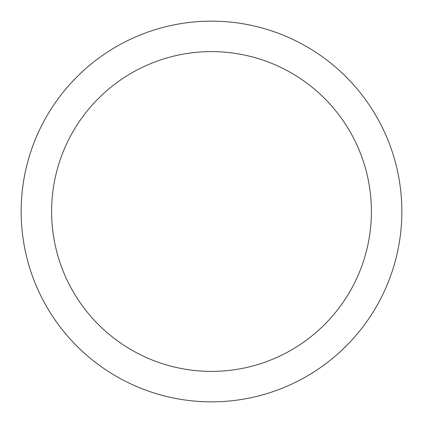 <?xml version="1.0" encoding="UTF-8"?>
<svg xmlns="http://www.w3.org/2000/svg" width="423" height="423" viewBox="0 0 423 423"><rect width="100%" height="100%" fill="white"/><g stroke="black" fill="none" stroke-linecap="round" stroke-linejoin="round"><path stroke-width="0.63" d="M401.85 211.5A190.35 190.35 0 0 0 211.5 21.15A190.35 190.35 0 0 0 21.15 211.5A190.35 190.35 0 0 0 211.5 401.85A190.35 190.35 0 0 0 401.85 211.5M371.394 211.5A159.894 159.894 0 0 0 211.5 51.606A159.894 159.894 0 0 0 51.606 211.5A159.894 159.894 0 0 0 211.5 371.394A159.894 159.894 0 0 0 371.394 211.5"/></g></svg>
